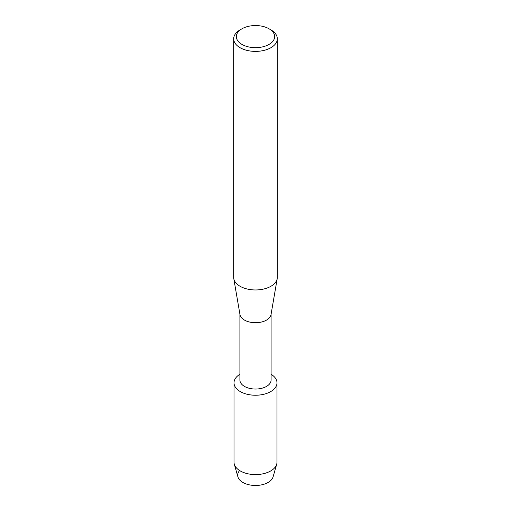 <?xml version="1.0" encoding="UTF-8"?>
<svg xmlns="http://www.w3.org/2000/svg" width="511" height="511" viewBox="0 0 511 511"><rect width="100%" height="100%" fill="white"/><g stroke="black" fill="none" stroke-linecap="round" stroke-linejoin="round"><path stroke-width="0.77" d="M276.994 382.822A21.494 12.411 180 0 1 270.702 391.598A21.494 12.411 180 0 0 271.092 374.282A21.494 12.411 180 0 1 276.994 382.822L276.994 462.174A21.494 12.411 180 0 1 276.707 464.199L273.078 476.872A17.815 10.284 180 0 1 268.096 482.467A17.815 10.284 180 0 1 245.037 483.521A17.815 10.284 180 0 1 239.614 470.535M271.092 314.169L271.092 380.037A15.592 9 180 0 1 266.525 386.405A15.592 9 180 0 1 249.534 388.354A15.592 9 180 0 1 239.908 380.037L239.908 314.169M270.702 391.598A21.494 12.411 180 0 1 240.502 391.713A21.494 12.411 180 0 1 239.908 374.282A21.494 12.411 180 0 0 234.006 382.822A21.494 12.411 180 0 0 247.273 394.288A21.494 12.411 180 0 0 270.702 391.598M269.041 28.788L270.932 29.881A21.826 12.603 180 0 1 277.326 38.791L277.326 277.358A21.826 12.603 180 0 1 277.218 278.604L271.015 314.616A15.592 9 180 0 1 266.525 320.09A15.592 9 180 0 1 250.256 322.198A15.592 9 180 0 1 239.985 314.616L233.783 278.604A21.826 12.603 180 0 1 233.674 277.358L233.674 38.791A21.826 12.603 180 0 1 240.068 29.881L241.959 28.788A19.15 11.057 180 0 1 269.041 28.788A19.15 11.057 180 0 1 269.041 44.425A19.15 11.057 180 0 1 241.959 44.425A19.15 11.057 180 0 1 241.959 28.788L240.068 29.881M277.218 278.604A21.826 12.603 180 0 1 270.932 286.269A21.826 12.603 180 0 1 248.154 289.226A21.826 12.603 180 0 1 233.783 278.604M277.326 38.791A21.826 12.603 180 0 1 270.932 47.702A21.826 12.603 180 0 1 247.145 50.429A21.826 12.603 180 0 1 233.674 38.791M276.707 464.199A21.494 12.411 180 0 1 270.702 470.95A21.494 12.411 180 0 1 248.927 473.991A21.494 12.411 180 0 1 234.294 464.199A21.494 12.411 180 0 1 234.006 462.174L234.006 382.822M268.096 482.467A17.815 10.284 180 0 1 250.051 484.99A17.815 10.284 180 0 1 237.922 476.872L234.294 464.199"/></g></svg>

